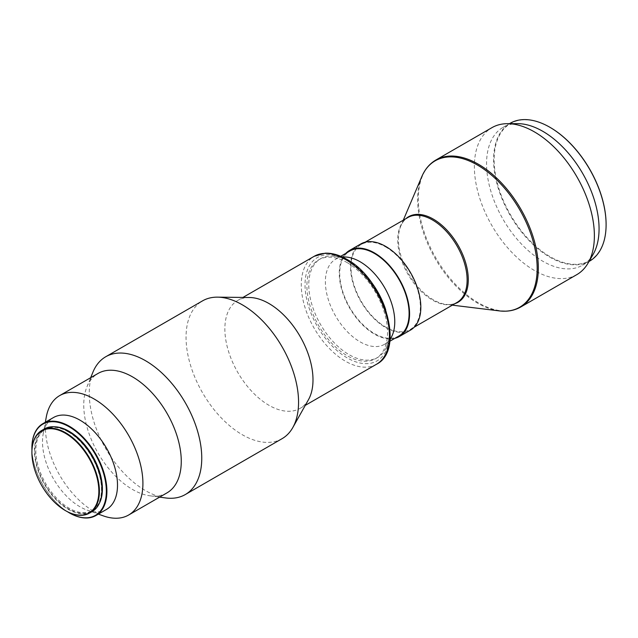 <?xml version="1.0" encoding="UTF-8"?>
<svg xmlns="http://www.w3.org/2000/svg" width="638" height="638" viewBox="0 0 638 638"><rect width="100%" height="100%" fill="white"/><g stroke="black" fill="none" stroke-linecap="round" stroke-linejoin="round"><path stroke-width="0.48" stroke-dasharray="3.19 2.39" d="M606.1 224.536A79.16 45.705 60 0 1 550.123 256.691A79.16 45.705 60 0 1 494.147 159.739A79.16 45.705 60 0 1 550.123 127.417M589.624 261.117A79.559 45.936 60 0 1 549.844 257.178A79.559 45.936 60 0 1 497.871 187.07A79.559 45.936 60 0 1 510.065 123.317M593.077 254.466A79.559 45.936 60 0 1 582.59 265.177A79.559 45.936 60 0 1 542.81 261.237A79.559 45.936 60 0 1 490.837 191.129A79.559 45.936 60 0 1 503.031 127.377A79.559 45.936 60 0 1 517.546 123.644M576.8 274.643A84.862 48.998 60 0 1 534.373 270.44A84.862 48.998 60 0 1 478.931 195.659A84.862 48.998 60 0 1 491.938 127.656M385.663 246.946A49.062 28.327 60 0 1 417.715 290.178A49.062 28.327 60 0 1 410.194 329.495A49.062 28.327 60 0 1 385.663 327.063A49.062 28.327 60 0 1 353.611 283.83A49.062 28.327 60 0 1 361.132 244.514A49.062 28.327 60 0 1 385.663 246.946M394.898 338.323A49.724 28.71 60 0 1 374.41 334.097A49.724 28.71 60 0 1 343.132 293.99A49.724 28.71 60 0 1 345.836 253.35M410.529 330.069A49.724 28.71 60 0 1 385.663 327.605A49.724 28.71 60 0 1 353.181 283.782A49.724 28.71 60 0 1 360.805 243.939M391.828 336.242A49.062 28.327 60 0 1 384.602 344.273A49.062 28.327 60 0 1 360.071 341.84A49.062 28.327 60 0 1 328.02 298.608A49.062 28.327 60 0 1 335.54 259.291A49.062 28.327 60 0 1 346.099 257.05M398.941 335.987A49.062 28.327 60 0 1 374.41 333.554A49.062 28.327 60 0 1 342.359 290.322A49.062 28.327 60 0 1 349.879 251.013M385.703 309.725A57.021 32.921 60 0 1 386.006 348.165A57.021 32.921 60 0 1 377.608 357.495A57.021 32.921 60 0 1 349.098 354.672A57.021 32.921 60 0 1 311.846 304.422A57.021 32.921 60 0 1 320.587 258.733A57.021 32.921 60 0 1 332.869 256.125A57.021 32.921 60 0 1 349.098 261.556A57.021 32.921 60 0 1 366.005 275.608M347.224 262.641A57.021 32.921 60 0 1 384.475 312.883A57.021 32.921 60 0 1 375.734 358.58A57.021 32.921 60 0 1 347.224 355.749A57.021 32.921 60 0 1 309.972 305.506A57.021 32.921 60 0 1 318.713 259.818A57.021 32.921 60 0 1 347.224 262.641M308.497 399.643A62.325 35.983 60 0 1 300.091 408.368A62.325 35.983 60 0 1 268.933 405.282A62.325 35.983 60 0 1 228.221 350.366A62.325 35.983 60 0 1 237.767 300.426A62.325 35.983 60 0 1 249.538 297.507M282.084 438.673A79.559 45.936 60 0 1 242.304 434.733A79.559 45.936 60 0 1 190.331 364.625A79.559 45.936 60 0 1 202.525 300.873M165.569 497.935A79.559 45.936 60 0 1 145.496 490.622A79.559 45.936 60 0 1 92.949 372.137M166.981 492.879A68.952 39.811 60 0 1 149.906 495.798A68.952 39.811 60 0 1 132.505 489.458A68.952 39.811 60 0 1 86.959 386.78A68.952 39.811 60 0 1 98.029 373.445M103.3 515.879A68.952 39.811 60 0 1 94.161 511.604A68.952 39.811 60 0 1 46.271 417.092M106.522 509.411A53.042 30.624 60 0 1 87.031 510.073A53.042 30.624 60 0 1 79.997 506.787A53.042 30.624 60 0 1 43.161 434.087A53.042 30.624 60 0 1 53.48 417.539M68.186 431.862A47.076 27.179 60 0 1 98.938 473.34A47.076 27.179 60 0 1 91.72 511.062A47.076 27.179 60 0 1 68.186 508.733A47.076 27.179 60 0 1 37.435 467.255A47.076 27.179 60 0 1 44.652 429.534A47.076 27.179 60 0 1 68.186 431.862M99.201 503.581A47.076 27.179 60 0 1 92.662 510.52A47.076 27.179 60 0 1 69.127 508.191A47.076 27.179 60 0 1 38.368 466.713A47.076 27.179 60 0 1 45.585 428.991A47.076 27.179 60 0 1 54.868 426.798M92.055 511.636A47.738 27.562 60 0 1 68.186 509.276A47.738 27.562 60 0 1 37.004 467.207A47.738 27.562 60 0 1 44.317 428.959M65.65 510.735A47.738 27.562 60 0 1 31.9 452.438M67.349 511.66A52.643 30.393 60 0 1 31.94 450.34M69.406 512.904A53.042 30.624 60 0 1 31.9 448.107M520.76 306.998A84.862 48.998 60 0 1 478.325 302.795A84.862 48.998 60 0 1 422.882 228.013A84.862 48.998 60 0 1 435.898 160.01M499.315 310.897A84.519 48.799 60 0 1 477.407 303.05A84.519 48.799 60 0 1 421.798 176.63M454.982 303.632A49.405 28.527 60 0 1 446.161 304.398A49.405 28.527 60 0 1 433.354 299.812A49.405 28.527 60 0 1 400.847 225.916A49.405 28.527 60 0 1 405.92 218.659M452.35 305.155L446.161 304.398C450.348 304.876 453.953 304.246 456.96 302.492A49.062 28.327 60 0 1 432.428 300.059A49.062 28.327 60 0 1 400.377 256.827A49.062 28.327 60 0 1 407.897 217.518C404.875 219.241 402.53 222.048 400.847 225.916L403.288 220.174M376.508 364.25A62.325 35.983 60 0 1 345.349 361.164A62.325 35.983 60 0 1 304.637 306.248A62.325 35.983 60 0 1 314.183 256.309M347.224 260.479A59.669 34.452 60 0 1 389.419 333.554A59.669 34.452 60 0 1 347.224 357.918A59.669 34.452 60 0 1 305.028 284.835A59.669 34.452 60 0 1 347.224 260.479M582.59 265.177L589.002 261.476M410.194 329.495L414.245 327.158M384.602 344.273L389.794 341.274M389.922 340.142L386.006 348.165M375.734 358.58L377.608 357.495M300.091 408.368L305.275 405.377M149.906 495.798L159.628 497.122M87.031 510.073L98.364 514.116M91.72 511.062L92.662 510.52M44.652 429.534L45.585 428.991M43.161 434.087L45.322 422.252M86.959 386.78L90.676 377.696M237.767 300.426L242.95 297.436M318.713 259.818L320.587 258.733M341.769 256.747L332.869 256.125M335.54 259.291L340.732 256.293M361.132 244.514L365.183 242.177M503.031 127.377L509.443 123.668"/><path stroke-width="0.96" d="M509.443 123.668L510.065 123.317A79.559 45.936 60 0 1 549.844 127.257L550.123 127.417A79.16 45.705 60 0 1 606.1 224.369A79.16 45.705 60 0 1 606.1 224.536M550.123 127.417L549.844 127.257A79.559 45.936 60 0 1 606.1 224.696A79.559 45.936 60 0 1 589.624 261.117L589.002 261.476M507.425 123.676L517.546 123.644A79.559 45.936 60 0 1 542.81 131.316A79.559 45.936 60 0 1 593.077 254.466L587.989 263.223A84.862 48.998 60 0 1 576.8 274.643L520.76 306.998A84.862 48.998 60 0 0 533.767 238.995A84.862 48.998 60 0 0 478.325 164.213A84.862 48.998 60 0 0 435.898 160.01L491.938 127.656A84.862 48.998 60 0 1 507.425 123.676A84.862 48.998 60 0 1 534.373 131.859A84.862 48.998 60 0 1 587.989 263.223M345.836 253.35A49.724 28.71 60 0 1 349.552 250.439A49.724 28.71 60 0 1 374.41 252.895A49.724 28.71 60 0 1 406.9 296.718A49.724 28.71 60 0 1 399.276 336.561A49.724 28.71 60 0 1 394.898 338.323M349.552 250.439L360.805 243.939A49.724 28.71 60 0 1 385.663 246.404A49.724 28.71 60 0 1 418.153 290.218A49.724 28.71 60 0 1 410.529 330.069L399.276 336.561M341.769 256.747L346.099 257.05A49.062 28.327 60 0 1 360.071 261.724A49.062 28.327 60 0 1 391.828 336.242L389.922 340.142M340.732 256.293L349.879 251.013A49.062 28.327 60 0 1 374.41 253.438A49.062 28.327 60 0 1 406.462 296.67A49.062 28.327 60 0 1 398.941 335.987L389.794 341.274M366.005 275.608A57.021 32.921 60 0 1 385.703 309.725M90.676 377.696L92.949 372.137A79.559 45.936 60 0 1 105.717 356.762L202.525 300.873A79.559 45.936 60 0 1 217.542 297.149L249.538 297.507A62.325 35.983 60 0 1 268.933 303.513A62.325 35.983 60 0 1 308.497 399.643L292.818 427.532A79.559 45.936 60 0 1 282.084 438.673L185.275 494.562A79.559 45.936 60 0 1 165.569 497.935L159.628 497.122M217.542 297.149A79.559 45.936 60 0 1 242.304 304.812A79.559 45.936 60 0 1 292.818 427.532M105.717 356.762A79.559 45.936 60 0 1 145.496 360.701A79.559 45.936 60 0 1 197.477 430.81A79.559 45.936 60 0 1 185.275 494.562M45.322 422.252L46.271 417.092A68.952 39.811 60 0 1 59.685 395.592L98.029 373.445A68.952 39.811 60 0 1 132.505 376.867A68.952 39.811 60 0 1 177.555 437.62A68.952 39.811 60 0 1 166.981 492.879L128.637 515.018A68.952 39.811 60 0 1 103.3 515.879L98.364 514.116M59.685 395.592A68.952 39.811 60 0 1 94.161 399.005A68.952 39.811 60 0 1 139.204 459.767A68.952 39.811 60 0 1 128.637 515.018M31.9 448.107A53.042 30.624 60 0 1 31.9 447.94A53.042 30.624 60 0 1 42.882 423.656L53.48 417.539A53.042 30.624 60 0 1 79.997 420.171A53.042 30.624 60 0 1 114.649 466.912A53.042 30.624 60 0 1 106.522 509.411L95.923 515.528A53.042 30.624 60 0 1 69.406 512.904L69.127 512.737A52.643 30.393 60 0 1 69.119 512.737A52.643 30.393 60 0 1 67.349 511.66M42.882 423.656A53.042 30.624 60 0 1 69.406 426.288A53.042 30.624 60 0 1 104.058 473.029A53.042 30.624 60 0 1 95.923 515.528M31.94 450.34A52.643 30.393 60 0 1 31.9 448.267A52.643 30.393 60 0 1 69.127 426.774A52.643 30.393 60 0 1 106.347 491.244A52.643 30.393 60 0 1 69.127 512.737M54.868 426.798A47.076 27.179 60 0 1 69.127 431.32A47.076 27.179 60 0 1 99.201 503.581M31.9 452.438A47.738 27.562 60 0 1 31.9 452.27A47.738 27.562 60 0 1 41.789 430.419A47.738 27.562 60 0 1 65.658 432.779A47.738 27.562 60 0 1 96.84 474.847A47.738 27.562 60 0 1 89.519 513.104A47.738 27.562 60 0 1 65.658 510.735A47.738 27.562 60 0 1 65.65 510.735L65.658 510.735M41.789 430.419L44.317 428.959A47.738 27.562 60 0 1 68.186 431.32A47.738 27.562 60 0 1 99.368 473.388A47.738 27.562 60 0 1 92.055 511.636L89.519 513.104M65.371 433.274A47.34 27.33 60 0 1 98.85 491.244A47.34 27.33 60 0 1 65.371 510.575L65.371 510.575A47.34 27.33 60 0 1 31.9 452.597A47.34 27.33 60 0 1 65.371 433.274M403.288 220.174L421.798 176.63A84.519 48.799 60 0 1 477.407 165.027A84.519 48.799 60 0 1 536.119 255.056A84.519 48.799 60 0 1 499.315 310.897C507.33 311.87 514.475 310.57 520.76 306.998M405.92 218.659A49.405 28.527 60 0 1 433.354 219.137A49.405 28.527 60 0 1 466.354 265.312A49.405 28.527 60 0 1 454.982 303.632M365.183 242.177L407.897 217.518A49.062 28.327 60 0 1 432.428 219.943A49.062 28.327 60 0 1 464.48 263.175A49.062 28.327 60 0 1 456.96 302.492L414.245 327.158M345.349 259.395A62.325 35.983 60 0 1 386.062 314.311A62.325 35.983 60 0 1 376.508 364.25C405.872 349.704 383.988 278.822 346.673 259.259C339.217 254.961 332.047 252.935 325.173 253.19L314.183 256.309A62.325 35.983 60 0 1 345.349 259.395M452.35 305.155L499.315 310.897M305.275 405.377L376.508 364.25M242.95 297.436L314.183 256.309M421.798 176.63C424.964 169.206 429.661 163.671 435.898 160.01"/></g></svg>
